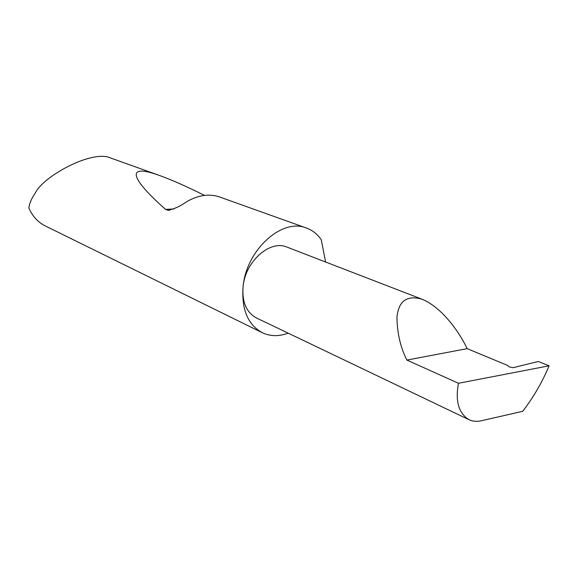 <?xml version="1.0" encoding="UTF-8"?>
<svg xmlns="http://www.w3.org/2000/svg" width="578" height="578" viewBox="0 0 578 578"><rect width="100%" height="100%" fill="white"/><g stroke="black" fill="none" stroke-linecap="round" stroke-linejoin="round"><path stroke-width="0.87" d="M549.1 365.809L458.47 383.279L406.89 360.072C400.554 347.66 397.231 333.448 396.942 317.445C398.495 301.03 406.825 294.946 421.926 299.18C442.965 307.713 460.355 334.084 467.154 348.642L507.629 365.441L509.175 366.849L513.083 367.702L538.299 361.481L549.1 365.809C542.135 382.39 533.321 397.563 522.649 411.326L481.474 420.733C477.168 421.781 473.028 421.456 469.061 419.751L256.574 318.03C246.373 312.554 241.886 301.998 243.107 286.37C245.383 261.364 270.063 239.66 286.767 247.023L421.926 299.18M111.294 158.249L110.904 158.105C92.848 149.138 43.379 176.066 35.366 192.893C31.523 198.406 29.37 203.456 28.9 208.051C32.491 216.353 38.025 222.349 45.51 226.049L262.419 332.776C270.381 336.439 278.964 336.562 288.169 333.159M325.616 262.015L321.26 239.754C317.329 234.061 312.301 230.123 306.174 227.942C282.05 217.899 246.466 249.754 243.107 286.37C241.329 309.295 247.767 324.764 262.419 332.776M306.174 227.942L218.983 196.758C208.961 193.579 198.283 195.169 186.947 201.52C180.625 206.079 174.339 209.005 168.104 210.313L165.554 209.373C129.71 177.699 125.621 163.155 159.477 175.474C171.478 179.787 186.492 186.419 204.504 195.386M458.47 383.279C455.132 401.125 458.665 413.277 469.061 419.751M406.89 360.072L467.154 348.642M173.79 208.976L165.554 209.373M110.904 158.105L159.477 175.474M169.636 210.24L168.169 210.313"/></g></svg>
